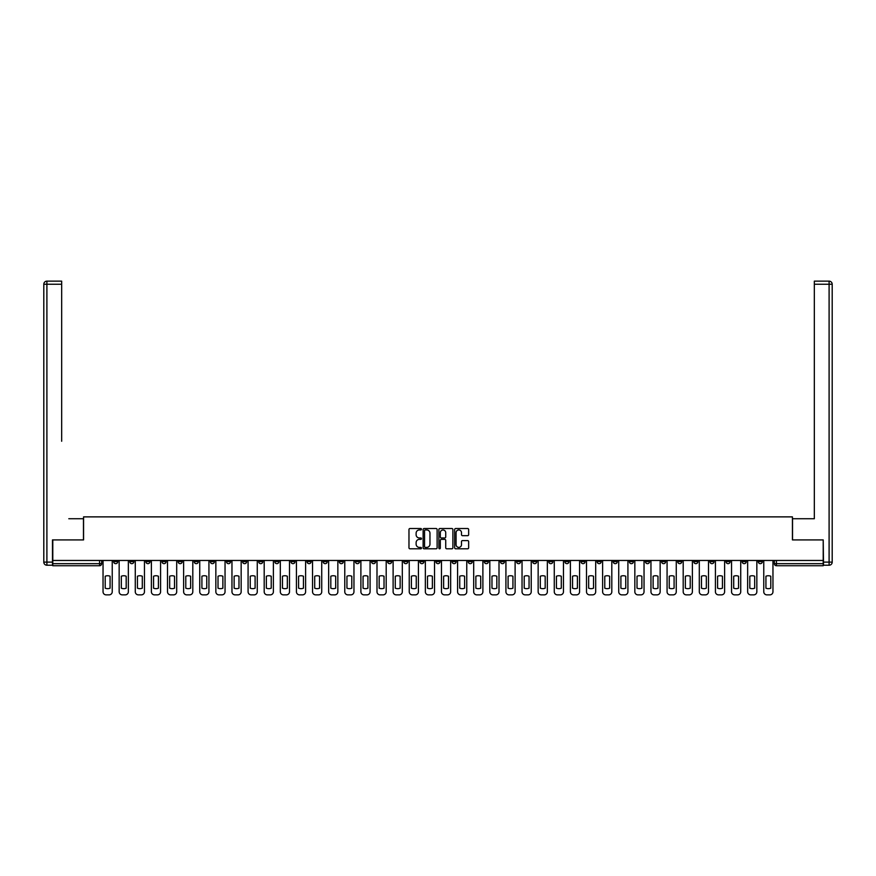 <?xml version="1.0" encoding="UTF-8"?>
<svg xmlns="http://www.w3.org/2000/svg" width="876" height="876" viewBox="0 0 876 876"><rect width="100%" height="100%" fill="white"/><g stroke="black" fill="none" stroke-linecap="round" stroke-linejoin="round"><path stroke-width="1.31" d="M421.476 529.235A0.712 0.712 0 0 0 420.765 528.524L409.99 528.524A1.018 1.018 0 0 0 408.972 529.542L408.972 547.796A1.018 1.018 0 0 0 409.99 548.803L420.765 548.803A0.712 0.712 0 0 0 421.476 548.102A0.712 0.712 0 0 0 420.765 547.39L419.363 547.39A3.241 3.241 0 0 1 416.122 544.138L416.122 542.627A3.241 3.241 0 0 1 419.363 539.375L420.765 539.375A0.712 0.712 0 0 0 421.476 538.663A0.712 0.712 0 0 0 420.765 537.963L419.363 537.963A3.241 3.241 0 0 1 416.122 534.71L416.122 533.188A3.241 3.241 0 0 1 419.363 529.947L420.765 529.947A0.712 0.712 0 0 0 421.476 529.235M645.426 560.465L645.426 561.604L649.565 561.604A2.07 2.07 0 0 1 647.495 563.662A2.07 2.07 0 0 1 645.426 561.604L645.426 560.465M548.737 560.465L548.737 561.604L552.876 561.604A2.07 2.07 0 0 1 550.807 563.662A2.07 2.07 0 0 1 548.737 561.604L548.737 560.465M532.63 560.465L532.63 561.604L536.758 561.604A2.07 2.07 0 0 1 534.688 563.662A2.07 2.07 0 0 1 532.63 561.604L532.63 560.465M435.93 560.465L435.93 561.604L440.07 561.604A2.07 2.07 0 0 1 438 563.662A2.07 2.07 0 0 1 435.93 561.604L435.93 560.465M419.823 560.465L419.823 561.604L423.951 561.604A2.07 2.07 0 0 1 421.882 563.662A2.07 2.07 0 0 1 419.823 561.604L419.823 560.465M403.705 560.465L403.705 561.604L407.833 561.604A2.07 2.07 0 0 1 405.774 563.662A2.07 2.07 0 0 1 403.705 561.604L403.705 560.465M371.479 560.465L371.479 561.604L375.607 561.604A2.07 2.07 0 0 1 373.537 563.662A2.07 2.07 0 0 1 371.479 561.604L371.479 560.465M339.242 561.604L339.242 560.465L339.242 561.604A2.07 2.07 0 0 0 341.311 563.662A2.07 2.07 0 0 1 339.242 561.604L343.37 561.604A2.07 2.07 0 0 1 341.311 563.662A2.07 2.07 0 0 0 343.37 561.604L343.37 560.465L343.37 561.604M323.124 561.604L323.124 560.465L323.124 561.604A2.07 2.07 0 0 0 325.193 563.662A2.07 2.07 0 0 1 323.124 561.604L327.263 561.604A2.07 2.07 0 0 1 325.193 563.662M307.016 561.604L307.016 560.465L307.016 561.604A2.07 2.07 0 0 0 309.075 563.662A2.07 2.07 0 0 1 307.016 561.604L311.144 561.604A2.07 2.07 0 0 1 309.075 563.662A2.07 2.07 0 0 0 311.144 561.604L311.144 560.465L311.144 561.604M290.898 560.465L290.898 561.604L295.026 561.604A2.07 2.07 0 0 1 292.967 563.662A2.07 2.07 0 0 1 290.898 561.604L290.898 560.465M274.779 560.465L274.779 561.604L278.918 561.604A2.07 2.07 0 0 1 276.849 563.662A2.07 2.07 0 0 1 274.779 561.604L274.779 560.465M258.672 560.465L258.672 561.604L262.8 561.604A2.07 2.07 0 0 1 260.73 563.662A2.07 2.07 0 0 1 258.672 561.604L258.672 560.465M242.553 561.604L242.553 560.465L242.553 561.604A2.07 2.07 0 0 0 244.623 563.662A2.07 2.07 0 0 1 242.553 561.604L246.682 561.604A2.07 2.07 0 0 1 244.623 563.662M210.328 561.604L210.328 560.465L210.328 561.604A2.07 2.07 0 0 0 212.386 563.662A2.07 2.07 0 0 1 210.328 561.604L214.456 561.604A2.07 2.07 0 0 1 212.386 563.662A2.07 2.07 0 0 0 214.456 561.604L214.456 560.465L214.456 561.604M194.209 561.604L194.209 560.465L194.209 561.604A2.07 2.07 0 0 0 196.279 563.662A2.07 2.07 0 0 1 194.209 561.604L198.337 561.604A2.07 2.07 0 0 1 196.279 563.662A2.07 2.07 0 0 0 198.337 561.604L198.337 560.465L198.337 561.604M178.091 561.604L178.091 560.465L178.091 561.604A2.07 2.07 0 0 0 180.16 563.662A2.07 2.07 0 0 1 178.091 561.604L182.23 561.604A2.07 2.07 0 0 1 180.16 563.662A2.07 2.07 0 0 0 182.23 561.604L182.23 560.465L182.23 561.604M161.972 561.604L161.972 560.465L161.972 561.604A2.07 2.07 0 0 0 164.042 563.662A2.07 2.07 0 0 1 161.972 561.604L166.111 561.604A2.07 2.07 0 0 1 164.042 563.662M145.865 561.604L145.865 560.465L145.865 561.604A2.07 2.07 0 0 0 147.924 563.662A2.07 2.07 0 0 1 145.865 561.604L149.993 561.604A2.07 2.07 0 0 1 147.924 563.662A2.07 2.07 0 0 0 149.993 561.604L149.993 560.465L149.993 561.604M129.747 561.604L129.747 560.465L129.747 561.604A2.07 2.07 0 0 0 131.816 563.662A2.07 2.07 0 0 1 129.747 561.604L133.875 561.604A2.07 2.07 0 0 1 131.816 563.662A2.07 2.07 0 0 0 133.875 561.604L133.875 560.465L133.875 561.604M467.631 535.674A1.018 1.018 0 0 0 468.649 534.667L468.649 529.542A1.018 1.018 0 0 0 467.631 528.524L455.673 528.524A1.018 1.018 0 0 0 454.655 529.542L454.655 547.796A1.018 1.018 0 0 0 455.673 548.803L467.631 548.803A1.018 1.018 0 0 0 468.649 547.796L468.649 541.609A1.018 1.018 0 0 0 467.631 540.591L462.517 540.591A1.018 1.018 0 0 0 461.499 541.609L461.499 544.675A2.716 2.716 0 0 1 458.783 547.39A2.716 2.716 0 0 1 456.078 544.675L456.078 532.663A2.716 2.716 0 0 1 458.783 529.947A2.716 2.716 0 0 1 461.499 532.663L461.499 534.667A1.018 1.018 0 0 0 462.517 535.674L467.631 535.674M55.057 281.141L46.899 281.141L61.67 281.141L55.057 281.141L61.67 281.141L61.67 284.24L46.899 284.24L46.899 562.118L52.472 562.118L52.472 539.912L83.57 539.912L83.57 516.873L792.43 516.873L792.43 539.912L823.21 539.912L823.21 560.465L52.79 560.465L52.79 563.662L101.649 563.662L101.649 560.465L101.649 563.662A2.07 2.07 0 0 1 99.579 565.732L52.79 565.732L52.79 563.662M52.79 539.912L52.79 560.465M437.113 529.542A1.018 1.018 0 0 0 436.095 528.524L424.137 528.524A1.018 1.018 0 0 0 423.119 529.542L423.119 547.796A1.018 1.018 0 0 0 424.137 548.803L436.095 548.803A1.018 1.018 0 0 0 437.113 547.796L437.113 529.542M439.905 528.524L451.863 528.524A1.018 1.018 0 0 1 452.881 529.542L452.881 547.796A1.018 1.018 0 0 1 451.863 548.803L446.749 548.803A1.018 1.018 0 0 1 445.731 547.796L445.731 540.393A1.018 1.018 0 0 0 444.712 539.375L441.318 539.375A1.018 1.018 0 0 0 440.31 540.393L440.31 548.102A0.712 0.712 0 0 1 439.599 548.803A0.712 0.712 0 0 1 438.887 548.102L438.887 529.542A1.018 1.018 0 0 1 439.905 528.524M774.351 560.465L774.351 563.662L823.21 563.662L823.21 565.732L776.421 565.732A2.07 2.07 0 0 1 774.351 563.662A2.07 2.07 0 0 0 776.421 565.732L776.421 560.465M823.21 560.465L823.21 563.662M762.372 560.465L762.372 561.604A2.07 2.07 0 0 1 760.302 563.662A2.07 2.07 0 0 1 758.233 561.604L762.372 561.604M758.233 560.465L758.233 561.604M746.253 560.465L746.253 561.604A2.07 2.07 0 0 1 744.184 563.662A2.07 2.07 0 0 1 742.125 561.604L746.253 561.604M742.125 560.465L742.125 561.604M730.135 561.604L730.135 560.465L730.135 561.604A2.07 2.07 0 0 1 728.076 563.662A2.07 2.07 0 0 1 726.007 561.604L730.135 561.604A2.07 2.07 0 0 1 728.076 563.662M726.007 560.465L726.007 561.604M714.028 560.465L714.028 561.604A2.07 2.07 0 0 1 711.958 563.662A2.07 2.07 0 0 1 709.888 561.604A2.07 2.07 0 0 0 711.958 563.662M709.888 560.465L709.888 561.604L714.028 561.604M697.909 560.465L697.909 561.604A2.07 2.07 0 0 1 695.84 563.662A2.07 2.07 0 0 1 693.77 561.604L697.909 561.604A2.07 2.07 0 0 1 695.84 563.662M693.77 560.465L693.77 561.604M681.791 560.465L681.791 561.604A2.07 2.07 0 0 1 679.721 563.662A2.07 2.07 0 0 1 677.663 561.604A2.07 2.07 0 0 0 679.721 563.662M677.663 560.465L677.663 561.604L681.791 561.604M665.672 560.465L665.672 561.604A2.07 2.07 0 0 1 663.614 563.662A2.07 2.07 0 0 1 661.544 561.604L665.672 561.604M661.544 560.465L661.544 561.604M649.565 560.465L649.565 561.604A2.07 2.07 0 0 1 647.495 563.662M633.447 560.465L633.447 561.604A2.07 2.07 0 0 1 631.377 563.662A2.07 2.07 0 0 1 629.318 561.604L633.447 561.604M629.318 560.465L629.318 561.604M617.328 560.465L617.328 561.604A2.07 2.07 0 0 1 615.27 563.662A2.07 2.07 0 0 1 613.2 561.604L617.328 561.604M613.2 560.465L613.2 561.604M601.221 560.465L601.221 561.604A2.07 2.07 0 0 1 599.151 563.662A2.07 2.07 0 0 1 597.082 561.604A2.07 2.07 0 0 0 599.151 563.662M597.082 560.465L597.082 561.604L601.221 561.604M585.102 560.465L585.102 561.604A2.07 2.07 0 0 1 583.033 563.662A2.07 2.07 0 0 1 580.974 561.604L585.102 561.604M580.974 560.465L580.974 561.604M568.984 560.465L568.984 561.604A2.07 2.07 0 0 1 566.925 563.662A2.07 2.07 0 0 1 564.856 561.604L568.984 561.604M564.856 560.465L564.856 561.604M552.876 560.465L552.876 561.604M536.758 560.465L536.758 561.604L536.758 560.465M520.64 560.465L520.64 561.604A2.07 2.07 0 0 1 518.57 563.662A2.07 2.07 0 0 1 516.511 561.604L520.64 561.604M516.511 560.465L516.511 561.604M504.521 560.465L504.521 561.604A2.07 2.07 0 0 1 502.463 563.662A2.07 2.07 0 0 1 500.393 561.604L504.521 561.604M500.393 560.465L500.393 561.604M488.414 560.465L488.414 561.604A2.07 2.07 0 0 1 486.344 563.662A2.07 2.07 0 0 1 484.275 561.604L488.414 561.604M484.275 560.465L484.275 561.604M472.295 560.465L472.295 561.604A2.07 2.07 0 0 1 470.226 563.662A2.07 2.07 0 0 1 468.167 561.604L472.295 561.604M468.167 560.465L468.167 561.604M456.177 560.465L456.177 561.604A2.07 2.07 0 0 1 454.118 563.662A2.07 2.07 0 0 1 452.049 561.604L456.177 561.604M452.049 560.465L452.049 561.604M440.07 560.465L440.07 561.604A2.07 2.07 0 0 1 438 563.662M423.951 560.465L423.951 561.604M407.833 561.604L407.833 560.465L407.833 561.604A2.07 2.07 0 0 1 405.774 563.662M391.725 560.465L391.725 561.604A2.07 2.07 0 0 1 389.656 563.662A2.07 2.07 0 0 1 387.586 561.604A2.07 2.07 0 0 0 389.656 563.662A2.07 2.07 0 0 0 391.725 561.604L387.586 561.604L387.586 560.465M375.607 561.604L375.607 560.465L375.607 561.604A2.07 2.07 0 0 1 373.537 563.662M359.488 560.465L359.488 561.604A2.07 2.07 0 0 1 357.43 563.662A2.07 2.07 0 0 1 355.36 561.604A2.07 2.07 0 0 0 357.43 563.662M355.36 560.465L355.36 561.604L359.488 561.604M327.263 560.465L327.263 561.604L327.263 560.465M295.026 561.604L295.026 560.465L295.026 561.604A2.07 2.07 0 0 1 292.967 563.662M278.918 561.604L278.918 560.465L278.918 561.604A2.07 2.07 0 0 1 276.849 563.662M262.8 561.604L262.8 560.465L262.8 561.604A2.07 2.07 0 0 1 260.73 563.662M246.682 560.465L246.682 561.604L246.682 560.465M230.574 561.604L230.574 560.465L230.574 561.604A2.07 2.07 0 0 1 228.505 563.662A2.07 2.07 0 0 1 226.435 561.604L230.574 561.604A2.07 2.07 0 0 1 228.505 563.662M226.435 560.465L226.435 561.604M166.111 560.465L166.111 561.604L166.111 560.465M117.767 560.465L117.767 561.604A2.07 2.07 0 0 1 115.698 563.662A2.07 2.07 0 0 1 113.628 561.604A2.07 2.07 0 0 0 115.698 563.662A2.07 2.07 0 0 0 117.767 561.604L117.767 560.465M113.628 560.465L113.628 561.604L117.767 561.604M99.579 560.465L99.579 565.732A2.07 2.07 0 0 0 101.649 563.662M425.254 529.947A0.712 0.712 0 0 0 424.542 530.659L424.542 546.679A0.712 0.712 0 0 0 425.254 547.39L426.721 547.39A3.241 3.241 0 0 0 429.963 544.138L429.963 533.188A3.241 3.241 0 0 0 426.721 529.947L425.254 529.947M445.731 532.707A2.716 2.716 0 0 0 443.015 530.002A2.716 2.716 0 0 0 440.31 532.707L440.31 536.944A1.018 1.018 0 0 0 441.318 537.963L444.712 537.963A1.018 1.018 0 0 0 445.731 536.944L445.731 532.707M105.208 576.222L105.208 588.19A6.461 6.461 0 0 0 110.069 588.19L110.069 576.222A6.461 6.461 0 0 0 105.208 576.222M103.039 560.465L103.039 591.76A3.099 3.099 0 0 0 106.138 594.859L109.139 594.859A3.099 3.099 0 0 0 112.237 591.76L112.237 560.465M121.326 576.222L121.326 588.19A6.461 6.461 0 0 0 126.188 588.19L126.188 576.222A6.461 6.461 0 0 0 121.326 576.222M119.158 560.465L119.158 591.76A3.099 3.099 0 0 0 122.257 594.859L125.257 594.859A3.099 3.099 0 0 0 128.356 591.76L128.356 560.465M137.444 576.222L137.444 588.19A6.461 6.461 0 0 0 142.295 588.19L142.295 576.222A6.461 6.461 0 0 0 137.444 576.222M135.276 560.465L135.276 591.76A3.099 3.099 0 0 0 138.375 594.859L141.364 594.859A3.099 3.099 0 0 0 144.463 591.76L144.463 560.465M83.472 539.912L83.472 518.734L68.799 518.734M61.67 284.24L61.67 441.252M52.472 562.118L52.472 565.217L46.899 565.217A3.099 3.099 0 0 1 43.8 562.118L43.8 284.24A3.099 3.099 0 0 1 46.899 281.141A3.099 3.099 0 0 0 43.8 284.24A3.099 3.099 0 0 1 46.899 281.141A3.099 3.099 0 0 0 43.8 284.24L46.899 284.24L46.899 281.141M807.201 518.734L814.33 518.734L814.33 281.141L829.101 281.141L814.33 281.141M792.528 539.912L792.528 518.734L814.33 518.734L814.33 441.252M823.528 562.118L829.101 562.118L829.101 284.24L832.2 284.24A3.099 3.099 0 0 0 829.101 281.141A3.099 3.099 0 0 1 832.2 284.24L832.2 562.118A3.099 3.099 0 0 1 829.101 565.217L823.528 565.217L823.21 539.912M153.563 576.222L153.563 588.19A6.461 6.461 0 0 0 158.414 588.19L158.414 576.222A6.461 6.461 0 0 0 153.563 576.222M151.384 560.465L151.384 591.76A3.099 3.099 0 0 0 154.483 594.859L157.483 594.859A3.099 3.099 0 0 0 160.582 591.76L160.582 560.465M169.67 576.222L169.67 588.19A6.461 6.461 0 0 0 174.532 588.19L174.532 576.222A6.461 6.461 0 0 0 169.67 576.222M167.502 560.465L167.502 591.76A3.099 3.099 0 0 0 170.601 594.859L173.601 594.859A3.099 3.099 0 0 0 176.7 591.76L176.7 560.465M185.789 576.222L185.789 588.19A6.461 6.461 0 0 0 190.639 588.19L190.639 576.222A6.461 6.461 0 0 0 185.789 576.222M183.621 560.465L183.621 591.76A3.099 3.099 0 0 0 186.719 594.859L189.709 594.859A3.099 3.099 0 0 0 192.808 591.76L192.808 560.465M201.907 576.222L201.907 588.19A6.461 6.461 0 0 0 206.758 588.19L206.758 576.222A6.461 6.461 0 0 0 201.907 576.222M199.739 560.465L199.739 591.76A3.099 3.099 0 0 0 202.838 594.859L205.827 594.859A3.099 3.099 0 0 0 208.926 591.76L208.926 560.465M218.014 576.222L218.014 588.19A6.461 6.461 0 0 0 222.876 588.19L222.876 576.222A6.461 6.461 0 0 0 218.014 576.222M215.846 560.465L215.846 591.76A3.099 3.099 0 0 0 218.945 594.859L221.946 594.859A3.099 3.099 0 0 0 225.044 591.76L225.044 560.465M234.133 576.222L234.133 588.19A6.461 6.461 0 0 0 238.984 588.19L238.984 576.222A6.461 6.461 0 0 0 234.133 576.222M231.965 560.465L231.965 591.76A3.099 3.099 0 0 0 235.064 594.859L238.064 594.859A3.099 3.099 0 0 0 241.163 591.76L241.163 560.465M250.251 576.222L250.251 588.19A6.461 6.461 0 0 0 255.102 588.19L255.102 576.222A6.461 6.461 0 0 0 250.251 576.222M248.083 560.465L248.083 591.76A3.099 3.099 0 0 0 251.182 594.859L254.171 594.859A3.099 3.099 0 0 0 257.27 591.76L257.27 560.465M266.359 576.222L266.359 588.19A6.461 6.461 0 0 0 271.221 588.19L271.221 576.222A6.461 6.461 0 0 0 266.359 576.222M264.191 560.465L264.191 591.76A3.099 3.099 0 0 0 267.289 594.859L270.29 594.859A3.099 3.099 0 0 0 273.389 591.76L273.389 560.465M282.477 576.222L282.477 588.19A6.461 6.461 0 0 0 287.339 588.19L287.339 576.222A6.461 6.461 0 0 0 282.477 576.222M280.309 560.465L280.309 591.76A3.099 3.099 0 0 0 283.408 594.859L286.408 594.859A3.099 3.099 0 0 0 289.507 591.76L289.507 560.465M298.596 576.222L298.596 588.19A6.461 6.461 0 0 0 303.446 588.19L303.446 576.222A6.461 6.461 0 0 0 298.596 576.222M296.427 560.465L296.427 591.76A3.099 3.099 0 0 0 299.526 594.859L302.516 594.859A3.099 3.099 0 0 0 305.615 591.76L305.615 560.465M314.714 576.222L314.714 588.19A6.461 6.461 0 0 0 319.565 588.19L319.565 576.222A6.461 6.461 0 0 0 314.714 576.222M312.535 560.465L312.535 591.76A3.099 3.099 0 0 0 315.634 594.859L318.634 594.859A3.099 3.099 0 0 0 321.733 591.76L321.733 560.465M330.821 576.222L330.821 588.19A6.461 6.461 0 0 0 335.683 588.19L335.683 576.222A6.461 6.461 0 0 0 330.821 576.222M328.653 560.465L328.653 591.76A3.099 3.099 0 0 0 331.752 594.859L334.752 594.859A3.099 3.099 0 0 0 337.851 591.76L337.851 560.465M346.94 576.222L346.94 588.19A6.461 6.461 0 0 0 351.791 588.19L351.791 576.222A6.461 6.461 0 0 0 346.94 576.222M344.772 560.465L344.772 591.76A3.099 3.099 0 0 0 347.871 594.859L350.86 594.859A3.099 3.099 0 0 0 353.959 591.76L353.959 560.465M363.058 576.222L363.058 588.19A6.461 6.461 0 0 0 367.909 588.19L367.909 576.222A6.461 6.461 0 0 0 363.058 576.222M360.89 560.465L360.89 591.76A3.099 3.099 0 0 0 363.989 594.859L366.978 594.859A3.099 3.099 0 0 0 370.077 591.76L370.077 560.465M379.166 576.222L379.166 588.19A6.461 6.461 0 0 0 384.027 588.19L384.027 576.222A6.461 6.461 0 0 0 379.166 576.222M376.998 560.465L376.998 591.76A3.099 3.099 0 0 0 380.096 594.859L383.097 594.859A3.099 3.099 0 0 0 386.196 591.76L386.196 560.465M395.284 576.222L395.284 588.19A6.461 6.461 0 0 0 400.135 588.19L400.135 576.222A6.461 6.461 0 0 0 395.284 576.222M393.116 560.465L393.116 591.76A3.099 3.099 0 0 0 396.215 594.859L399.215 594.859A3.099 3.099 0 0 0 402.314 591.76L402.314 560.465M411.402 576.222L411.402 588.19A6.461 6.461 0 0 0 416.253 588.19L416.253 576.222A6.461 6.461 0 0 0 411.402 576.222M409.234 560.465L409.234 591.76A3.099 3.099 0 0 0 412.333 594.859L415.323 594.859A3.099 3.099 0 0 0 418.421 591.76L418.421 560.465M427.51 576.222L427.51 588.19A6.461 6.461 0 0 0 432.372 588.19L432.372 576.222A6.461 6.461 0 0 0 427.51 576.222M425.342 560.465L425.342 591.76A3.099 3.099 0 0 0 428.441 594.859L431.441 594.859A3.099 3.099 0 0 0 434.54 591.76L434.54 560.465M443.628 576.222L443.628 588.19A6.461 6.461 0 0 0 448.49 588.19L448.49 576.222A6.461 6.461 0 0 0 443.628 576.222M441.46 560.465L441.46 591.76A3.099 3.099 0 0 0 444.559 594.859L447.559 594.859A3.099 3.099 0 0 0 450.658 591.76L450.658 560.465M459.747 576.222L459.747 588.19A6.461 6.461 0 0 0 464.598 588.19L464.598 576.222A6.461 6.461 0 0 0 459.747 576.222M457.579 560.465L457.579 591.76A3.099 3.099 0 0 0 460.677 594.859L463.667 594.859A3.099 3.099 0 0 0 466.766 591.76L466.766 560.465M475.865 576.222L475.865 588.19A6.461 6.461 0 0 0 480.716 588.19L480.716 576.222A6.461 6.461 0 0 0 475.865 576.222M473.686 560.465L473.686 591.76A3.099 3.099 0 0 0 476.785 594.859L479.785 594.859A3.099 3.099 0 0 0 482.884 591.76L482.884 560.465M491.973 576.222L491.973 588.19A6.461 6.461 0 0 0 496.834 588.19L496.834 576.222A6.461 6.461 0 0 0 491.973 576.222M489.804 560.465L489.804 591.76A3.099 3.099 0 0 0 492.903 594.859L495.904 594.859A3.099 3.099 0 0 0 499.002 591.76L499.002 560.465M508.091 576.222L508.091 588.19A6.461 6.461 0 0 0 512.942 588.19L512.942 576.222A6.461 6.461 0 0 0 508.091 576.222M505.923 560.465L505.923 591.76A3.099 3.099 0 0 0 509.022 594.859L512.011 594.859A3.099 3.099 0 0 0 515.11 591.76L515.11 560.465M524.209 576.222L524.209 588.19A6.461 6.461 0 0 0 529.06 588.19L529.06 576.222A6.461 6.461 0 0 0 524.209 576.222M522.041 560.465L522.041 591.76A3.099 3.099 0 0 0 525.14 594.859L528.129 594.859A3.099 3.099 0 0 0 531.228 591.76L531.228 560.465M540.317 576.222L540.317 588.19A6.461 6.461 0 0 0 545.179 588.19L545.179 576.222A6.461 6.461 0 0 0 540.317 576.222M538.149 560.465L538.149 591.76A3.099 3.099 0 0 0 541.248 594.859L544.248 594.859A3.099 3.099 0 0 0 547.347 591.76L547.347 560.465M556.435 576.222L556.435 588.19A6.461 6.461 0 0 0 561.286 588.19L561.286 576.222A6.461 6.461 0 0 0 556.435 576.222M554.267 560.465L554.267 591.76A3.099 3.099 0 0 0 557.366 594.859L560.366 594.859A3.099 3.099 0 0 0 563.465 591.76L563.465 560.465M572.554 576.222L572.554 588.19A6.461 6.461 0 0 0 577.404 588.19L577.404 576.222A6.461 6.461 0 0 0 572.554 576.222M570.385 560.465L570.385 591.76A3.099 3.099 0 0 0 573.484 594.859L576.474 594.859A3.099 3.099 0 0 0 579.573 591.76L579.573 560.465M588.661 576.222L588.661 588.19A6.461 6.461 0 0 0 593.523 588.19L593.523 576.222A6.461 6.461 0 0 0 588.661 576.222M586.493 560.465L586.493 591.76A3.099 3.099 0 0 0 589.592 594.859L592.592 594.859A3.099 3.099 0 0 0 595.691 591.76L595.691 560.465M604.779 576.222L604.779 588.19A6.461 6.461 0 0 0 609.641 588.19L609.641 576.222A6.461 6.461 0 0 0 604.779 576.222M602.611 560.465L602.611 591.76A3.099 3.099 0 0 0 605.71 594.859L608.71 594.859A3.099 3.099 0 0 0 611.809 591.76L611.809 560.465M620.898 576.222L620.898 588.19A6.461 6.461 0 0 0 625.749 588.19L625.749 576.222A6.461 6.461 0 0 0 620.898 576.222M618.73 560.465L618.73 591.76A3.099 3.099 0 0 0 621.829 594.859L624.818 594.859A3.099 3.099 0 0 0 627.917 591.76L627.917 560.465M637.016 576.222L637.016 588.19A6.461 6.461 0 0 0 641.867 588.19L641.867 576.222A6.461 6.461 0 0 0 637.016 576.222M634.837 560.465L634.837 591.76A3.099 3.099 0 0 0 637.936 594.859L640.936 594.859A3.099 3.099 0 0 0 644.035 591.76L644.035 560.465M653.124 576.222L653.124 588.19A6.461 6.461 0 0 0 657.986 588.19L657.986 576.222A6.461 6.461 0 0 0 653.124 576.222M650.956 560.465L650.956 591.76A3.099 3.099 0 0 0 654.054 594.859L657.055 594.859A3.099 3.099 0 0 0 660.154 591.76L660.154 560.465M669.242 576.222L669.242 588.19A6.461 6.461 0 0 0 674.093 588.19L674.093 576.222A6.461 6.461 0 0 0 669.242 576.222M667.074 560.465L667.074 591.76A3.099 3.099 0 0 0 670.173 594.859L673.162 594.859A3.099 3.099 0 0 0 676.261 591.76L676.261 560.465M685.361 576.222L685.361 588.19A6.461 6.461 0 0 0 690.211 588.19L690.211 576.222A6.461 6.461 0 0 0 685.361 576.222M683.192 560.465L683.192 591.76A3.099 3.099 0 0 0 686.291 594.859L689.281 594.859A3.099 3.099 0 0 0 692.379 591.76L692.379 560.465M701.468 576.222L701.468 588.19A6.461 6.461 0 0 0 706.33 588.19L706.33 576.222A6.461 6.461 0 0 0 701.468 576.222M699.3 560.465L699.3 591.76A3.099 3.099 0 0 0 702.399 594.859L705.399 594.859A3.099 3.099 0 0 0 708.498 591.76L708.498 560.465M717.586 576.222L717.586 588.19A6.461 6.461 0 0 0 722.437 588.19L722.437 576.222A6.461 6.461 0 0 0 717.586 576.222M715.418 560.465L715.418 591.76A3.099 3.099 0 0 0 718.517 594.859L721.517 594.859A3.099 3.099 0 0 0 724.616 591.76L724.616 560.465M733.705 576.222L733.705 588.19A6.461 6.461 0 0 0 738.556 588.19L738.556 576.222A6.461 6.461 0 0 0 733.705 576.222M731.537 560.465L731.537 591.76A3.099 3.099 0 0 0 734.635 594.859L737.625 594.859A3.099 3.099 0 0 0 740.724 591.76L740.724 560.465M749.812 576.222L749.812 588.19A6.461 6.461 0 0 0 754.674 588.19L754.674 576.222A6.461 6.461 0 0 0 749.812 576.222M747.644 560.465L747.644 591.76A3.099 3.099 0 0 0 750.743 594.859L753.743 594.859A3.099 3.099 0 0 0 756.842 591.76L756.842 560.465M765.931 576.222L765.931 588.19A6.461 6.461 0 0 0 770.792 588.19L770.792 576.222A6.461 6.461 0 0 0 765.931 576.222M763.762 560.465L763.762 591.76A3.099 3.099 0 0 0 766.861 594.859L769.862 594.859A3.099 3.099 0 0 0 772.96 591.76L772.96 560.465M46.899 565.217L46.899 562.118L43.8 562.118M829.101 281.141L829.101 284.24L814.33 284.24M832.2 562.118L829.101 562.118L829.101 565.217"/></g></svg>
